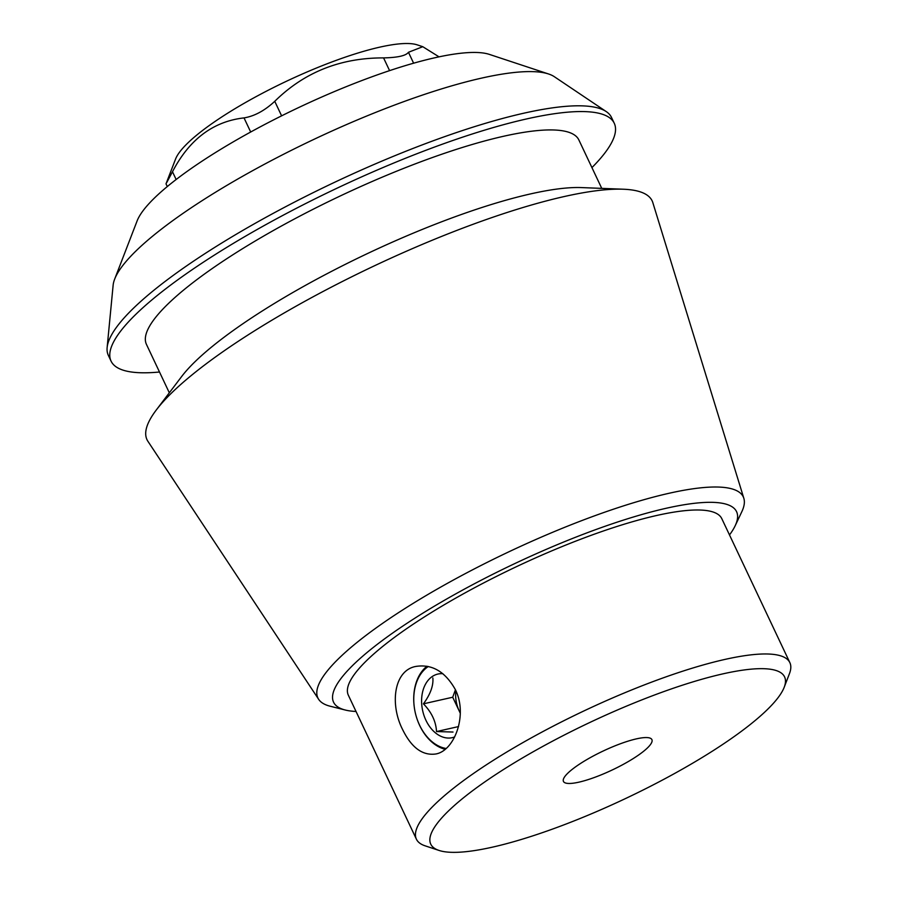 <?xml version="1.0" encoding="UTF-8"?>
<svg xmlns="http://www.w3.org/2000/svg" width="897" height="897" viewBox="0 0 897 897"><rect width="100%" height="100%" fill="white"/><g stroke="black" fill="none" stroke-linecap="round" stroke-linejoin="round"><path stroke-width="1.35" d="M578.924 782.162A48.92 10.506 -25.3 0 1 563.451 781.422A48.92 10.506 -25.3 0 1 603.188 751.013A48.92 10.506 -25.3 0 1 651.895 739.61A48.92 10.506 -25.3 0 1 628.371 761.508A48.92 10.506 -25.3 0 1 578.924 782.162M402.529 729.396C389.646 704.044 393.94 670.194 415.973 666.415C432.141 663.937 445.26 671.674 455.351 689.602C468.099 714.931 454.398 750.968 435.74 753.996C422.498 755.812 411.42 747.616 402.529 729.396M445.136 749.275A44.94 31.63 77.3 0 1 419.695 725.516A44.94 31.63 77.3 0 1 416.914 718.542L416.847 718.351A43.482 30.599 77.3 0 1 414.223 706.713A43.482 30.599 77.3 0 1 426.95 667.458A43.482 30.599 77.3 0 1 428.34 666.493M414.223 706.713L414.201 706.511A44.94 31.63 77.3 0 1 426.994 666.224M176.148 179.512L172.482 171.753C189.345 139.371 213.194 121.42 244.018 117.899C254.423 116.195 264.66 110.667 274.751 101.316C304.218 72.253 340.49 57.778 383.568 57.901C397.685 57.599 405.982 55.726 408.46 52.284L422.779 46.7L439.048 56.859M172.482 171.753L166.64 182.708M548.628 74.003L489.403 54.403A199.728 42.888 154.7 0 0 434.686 57.8A199.728 42.888 154.7 0 0 251.07 131.803A199.728 42.888 154.7 0 0 137.106 220.931L114.659 279.135A246.025 52.833 -25.3 0 1 255.051 169.342A246.025 52.833 -25.3 0 1 481.218 78.196A246.025 52.833 -25.3 0 1 548.628 74.003A246.025 52.833 -25.3 0 1 554.368 76.727L606.26 111.598A278.294 59.763 154.7 0 0 523.512 113.269A278.294 59.763 154.7 0 0 256.677 222.478A278.294 59.763 154.7 0 0 107.135 347.531A278.294 59.763 154.7 0 0 108.335 355.347L111.06 361.11A278.294 59.763 154.7 0 0 159.498 372.008M356.031 711.467A222.882 47.855 -25.3 0 1 345.3 710.032A222.882 47.855 -25.3 0 1 514.62 563.664A222.882 47.855 -25.3 0 1 735.192 525.72A222.882 47.855 -25.3 0 1 729.496 534.926M789.865 662.648L721.805 518.668A206.545 44.357 154.7 0 0 656.481 515.528A206.545 44.357 154.7 0 0 447.693 602.739A206.545 44.357 154.7 0 0 348.339 695.197L416.399 839.177A206.545 44.357 -25.3 0 1 515.753 746.719A206.545 44.357 -25.3 0 1 724.541 659.508A206.545 44.357 -25.3 0 1 789.865 662.648A206.545 44.357 -25.3 0 1 789.461 673.625L784.191 687.293A195.669 42.013 -25.3 0 1 672.537 774.616A195.669 42.013 -25.3 0 1 492.655 847.104A195.669 42.013 -25.3 0 1 439.048 850.446A195.669 42.013 -25.3 0 1 589.721 722.522A195.669 42.013 -25.3 0 1 784.191 687.293M439.048 850.446L425.144 845.837A206.545 44.357 -25.3 0 1 416.399 839.177M591.93 167.604A278.294 59.763 154.7 0 0 614.254 123.248L611.53 117.496A278.294 59.763 154.7 0 0 606.26 111.598M107.135 347.531L113.123 285.302A246.025 52.833 -25.3 0 1 114.659 279.135M614.254 123.248A278.294 59.763 154.7 0 0 526.236 119.021A278.294 59.763 154.7 0 0 244.926 236.528A278.294 59.763 154.7 0 0 111.06 361.11M601.752 188.381L578.879 139.977A239.151 51.353 154.7 0 0 503.239 136.344A239.151 51.353 154.7 0 0 261.487 237.324A239.151 51.353 154.7 0 0 146.446 344.392L169.32 392.796M735.192 525.72L741.819 511.705A235.261 50.524 154.7 0 0 743.848 498.351L652.825 202.621A279.371 59.987 154.7 0 0 623.359 189.222L581.447 187.585A239.151 51.353 154.7 0 0 530.463 193.931A239.151 51.353 154.7 0 0 181.598 376.594L156.269 410.019A279.371 59.987 154.7 0 0 147.904 441.29L318.659 699.335A235.261 50.524 154.7 0 0 330.264 706.253L345.3 710.032M623.359 189.222A279.371 59.987 154.7 0 0 563.787 196.645A279.371 59.987 154.7 0 0 156.269 410.019M743.848 498.351A235.261 50.524 154.7 0 0 668.87 493.316A235.261 50.524 154.7 0 0 428.138 594.352A235.261 50.524 154.7 0 0 318.659 699.335M167.302 186.554L166.012 183.829L175.565 159.061A136.972 29.41 -25.3 0 1 260.579 94.23A136.972 29.41 -25.3 0 1 390.173 45.097A136.972 29.41 -25.3 0 1 417.172 44.85L422.779 46.7M446.067 748.479A43.482 30.599 77.3 0 1 416.847 718.351M442.86 673.703A32.617 22.952 -102.7 0 0 422.364 709.202A32.617 22.952 -102.7 0 0 454.656 736.93M432.859 677.953C433.531 685.667 430.392 694.289 423.429 703.831C431.58 712.207 435.942 721.446 436.525 731.548L453.019 732.042M460.273 713.059A27.179 19.129 77.3 0 1 459.264 711.074A27.179 19.129 77.3 0 1 455.889 690.791M455.429 689.759L452.716 697.227L460.273 713.216M452.716 697.227L423.429 703.831M458.546 726.57L436.525 731.548M250.689 132.005L244.018 117.899M281.613 115.836L274.751 101.316M389.59 70.639L383.568 57.901M413.618 63.205L408.46 52.284"/></g></svg>
